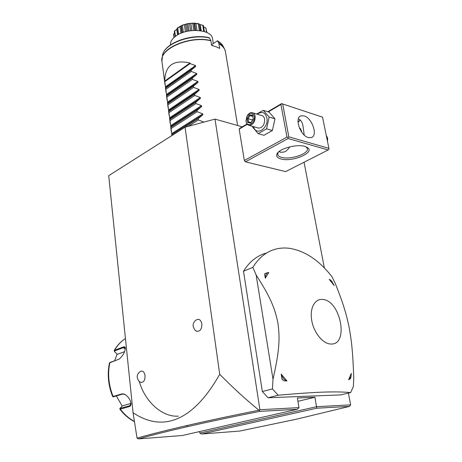 <?xml version="1.0" encoding="UTF-8"?>
<svg xmlns="http://www.w3.org/2000/svg" width="462" height="462" viewBox="0 0 462 462"><rect width="100%" height="100%" fill="white"/><g stroke="black" fill="none" stroke-linecap="round" stroke-linejoin="round"><path stroke-width="0.69" d="M214.992 119.109L259.915 409.725L258.98 410.233C245.842 399.514 232.75 387.537 219.704 374.301C192.487 422.418 161.844 432.178 133.062 412.699L108.714 175.67L185.06 127.2L214.992 119.109L242.255 126.831M219.704 374.301L185.06 127.2M196.881 331.26C195.478 331.144 194.242 329.481 193.174 326.27C192.891 323.504 194.023 321.333 196.558 319.756C199.209 318.653 200.976 320.033 201.854 323.902C201.9 329.019 200.237 331.473 196.881 331.26L196.067 330.821M141.037 382.409C139.212 381.97 137.953 380.324 137.254 377.483C137.035 374.959 138.098 372.944 140.448 371.425C142.775 370.46 144.306 371.87 145.039 375.646C145.08 380.151 143.746 382.409 141.037 382.409L140.39 382.12M133.062 412.699L137.041 438.126L138.565 438.9L182.259 435.516L297.332 409.292L299.001 407.628L297.361 397.99L314.957 397.268L316.73 408.217L201.605 434.014L199.832 433.067L199.636 431.554M348.383 393.098L350.641 404.862L349.463 406.398L316.73 408.217M304.06 162.231L324.347 267.908M350.641 404.862L316.632 406.687L199.832 433.067M299.001 407.628L259.915 409.725M247.257 124.33L239.166 129.112L239.853 128.251L247.008 124.024M239.166 129.112L244.34 160.487L245.409 161.839L285.643 171.598L328.187 149.959L328.944 149.266L328.904 148.348L322.528 117.163L281.577 103.604L267.798 111.746M266.655 252.98C257.311 255.394 249.59 261.48 243.486 271.24L262.341 391.533L268.047 397.765L340.621 394.906L350.646 392.567L353.361 386.59L353.759 377.812C352.841 352.119 351.628 340.991 349.041 326.957C346.154 313.207 343.156 303.274 335.354 283.628L331.982 276.703C319.317 260.545 305.37 251.12 290.136 248.423C285.36 247.719 280.729 247.903 276.247 248.978C266.788 251.299 258.991 257.426 252.864 267.371L256.127 274.971L273.002 379.163L272.441 388.917L278.188 395.235C297.002 393.555 312.046 392.509 323.325 392.111C334.378 391.747 343.485 391.903 350.646 392.567M201.605 434.014L239.79 431.058L296.483 419.19L349.463 406.398M297.921 401.299L314.957 397.268M259.5 410.25L259.673 411.382C232.086 416.851 208.114 421.916 187.751 426.588C167.654 431.196 151.259 435.302 138.565 438.9M297.332 409.292L259.673 411.382M258.98 410.233C231.231 415.76 207.132 420.888 186.683 425.606C166.355 430.301 149.809 434.476 137.047 438.132M322.528 117.163L281.577 103.604M297.996 121.847L300.312 120.085M245.409 161.839L288.103 138.548L328.187 149.959M304.862 146.402L307.634 147.673C315.119 152.778 292.042 162.329 280.96 158.974C277.021 157.865 275.779 156.029 277.229 153.465C280.041 148.325 297.118 143.913 304.862 146.402M288.103 138.548L288.028 137.566L287 137.11L244.34 160.487M268.318 111.908L280.919 104.47L287 137.11M280.919 104.47L281.716 103.759M282.727 104.198L288.837 136.839L328.904 148.348M304.129 115.91C312.191 117.995 318.151 135.782 311.324 137.578L308.373 137.555C300.312 135.718 294.161 117.7 300.918 115.87L304.129 115.91M288.837 136.839L288.028 137.566M304.227 135.025L303.02 126.08C302.194 121.98 300.698 119.635 298.539 119.046L298.325 118.988M298.013 122.28L300.358 120.132M289.72 146.876C288.121 149.469 286.296 151.172 284.251 151.986L280.723 152.316L279.094 151.507M306.139 146.835L307.421 148.683C308.807 153.829 290.292 159.985 281.647 157.38C279.244 156.733 277.922 155.723 277.662 154.348L278.205 152.293M299.434 128.038L301.571 130.862L301.715 132.144M279.677 151.894L279.799 150.987M299.884 128.165L299.463 128.107M300.82 128.938L299.561 128.332M256.641 114.027L263.3 110.349L269.075 112.145L274.977 118.832L272.384 130.515L263.958 135.279L258.154 133.651L252.431 126.848L252.471 126.334M263.3 110.349L269.184 117.071L274.977 118.832M257.299 114.23C261.954 111.019 265.148 112.22 266.874 117.845C269.063 128.199 255.873 136.712 253.592 126.657M257.825 127.87L258.732 128.13C262.751 127.529 264.72 124.538 264.634 119.156C264.195 117.036 263.155 115.823 261.527 115.512L252.951 112.907M269.184 117.071L266.58 128.834L258.154 133.651M266.58 128.834L272.384 130.515M245.986 120.195L246.09 121.697C246.517 123.868 247.568 125.11 249.237 125.404C253.257 124.786 255.226 121.749 255.157 116.309C254.718 114.172 253.684 112.947 252.061 112.636C250.288 112.491 248.723 113.456 247.372 115.523M246.079 121.298L246.673 116.817C249.786 112.104 252.304 111.977 254.239 116.441C255.59 123.117 246.991 128.136 246.079 121.298M247.014 118.474L247.713 122.592L250.849 123.019L253.292 119.294L252.575 115.154L249.434 114.761L247.014 118.474L248.002 118.682L248.585 122.112L250.987 122.436M247.713 122.592L248.585 122.112M249.434 114.761L250.023 115.587L248.002 118.682L252.575 120.016M252.575 115.154L253.292 119.294M250.849 123.019L253.055 119.288M252.471 120.178L253.02 119.098M252.547 116.343L250.023 115.587L252.471 115.893M326.276 135.487L327.662 138.08L327.5 141.488M268.047 397.765L278.188 395.235M262.341 391.533L272.441 388.917M243.486 271.24L252.864 267.371M330.832 344.034C349.463 345.258 340.471 299.902 322.43 299.451C314.674 298.654 309.5 308.472 311.769 320.674C313.923 332.871 323.036 343.947 330.832 344.034M348.631 379.741L351.305 373.371L351.028 376.657L348.631 379.741L350.392 378.719L351.028 376.657M351.056 376.553L350.86 377.437M329.239 279.314L331.618 281.035L334.205 285.568L329.239 279.314L330.659 280.145M256.127 274.971C270.443 297.28 274.959 308.142 277.957 323.233C280.036 338.629 279.493 350.589 273.002 379.163M268.769 272.418L265.298 278.228L264.616 274.087L264.951 273.521L268.769 272.418C266.51 272.984 265.35 274.919 265.298 278.228M281.179 374.122L286.954 380.931L284.199 380.907L282.039 379.273L281.179 374.122C282.415 377.783 284.344 380.053 286.954 380.931M282.039 379.273L282.6 379.931M264.951 273.521L264.616 274.087M178.424 416.129C162.705 417.411 145.039 402.096 139.212 381.312M112.659 396.598L121.945 393.884L124.093 393.994C127.639 395.83 129.932 398.833 130.977 402.997C131.243 404.949 130.654 406.156 129.21 406.612L120.322 409.159L119.849 409.17L119.958 408.402M114.276 351.236L114.564 350.242L123.163 347.02C124.538 346.517 125.271 346.887 125.369 348.129C124.936 352.159 122.898 355.804 119.26 359.043L109.477 362.907C107.115 374.064 108.183 385.302 112.67 396.621M124.544 351.686L117.313 354.342L114.437 351.536L114.732 350.895L123.331 347.684L124.792 347.563L125.369 348.452M118.532 359.396L110.291 362.323M113.323 396.835L122.499 394.098L125.029 394.409M130.908 402.61L130.307 405.289L129.245 405.913L119.964 408.379L122.401 405.879L130.965 403.39M114.576 360.776L117.146 354.181M122.187 406.086L116.366 395.986M161.873 60.077L161.966 58.795C162.595 46.801 191.666 35.632 210.834 40.558L211.636 45.438L215.997 46.702L219.698 48.395L218.89 43.555C221.829 45.259 223.804 47.28 224.821 49.625L225.156 50.525M210.834 40.558L209.344 37.711C191.153 33.258 164.183 43.197 162.56 55.301M213.421 45.882L211.602 45.212M211.527 44.762L217.515 40.754L218.89 43.555M212.618 39.276L212.566 38.947C212.231 29.193 186.342 27.281 175.3 36.475C171.87 39.178 170.259 41.99 170.472 44.912M206.456 30.706L207.028 32.606M204.037 27.079L205.931 28.003L206.733 32.467M205.867 27.899L206.445 32.334M205.752 27.916L203.678 26.888M203.066 25.352L199.492 24.399L203.066 25.352L203.517 25.849L204.412 31.583M202.806 25.427L203.736 31.381M200.289 24.688L201.236 30.821M200.462 30.694L199.266 24.059L200.283 30.671M182.369 32.704L181.37 25.832L181.918 25.329L187.474 23.66L193.364 23.1L198.654 23.678L198.285 23.833L199.318 30.55M198.654 23.678L199.266 24.059M198.285 23.833L195.94 23.522L196.985 30.377M195.94 23.522L194.71 23.389L195.767 30.353M194.71 23.389L193.855 23.348L194.918 30.359M193.151 23.1L192.729 23.348L193.792 30.4M193.855 23.348L193.364 23.1M192.729 23.348L190.835 23.383L191.909 30.538M190.835 23.383L189.512 23.516L190.587 30.688M189.512 23.516L187.976 23.816L189.033 30.925M187.266 23.701L186.839 24.041L187.89 31.139M187.976 23.816L187.474 23.66M186.839 24.041L185.62 24.29L186.671 31.404M185.62 24.29L184.378 24.665L185.418 31.728M184.378 24.665L182.369 25.404L183.379 32.346M182.369 25.404L181.918 25.329M181.37 25.832L179.949 26.698L180.902 33.281M179.949 26.698L177.743 27.911L178.667 34.344M177.743 27.911L177.01 28.477L177.91 34.76M177.067 29.083L176.784 29.349L177.581 34.95M176.784 29.349L174.676 31L175.439 36.371M174.676 31L174.295 31.641L175.011 36.7M174.509 33.148L173.521 34.292L173.983 37.584M173.521 34.292L173.914 37.647M177.402 27.893L181.554 25.624M174.48 31.018L176.975 29.181M173.481 34.309L173.845 33.928M172.003 135.487L164.726 81.069L189.998 62.994C173.51 59.361 165.084 65.385 164.726 81.069M189.998 62.994L190.084 63.577L195.513 65.587L195.64 66.424L191.066 70.276L191.239 71.454L196.697 73.481L196.818 74.324L192.227 78.194L192.406 79.383L197.88 81.439L198.007 82.282L193.399 86.18L193.578 87.376L199.076 89.455L199.203 90.304L194.583 94.225L194.756 95.426L200.283 97.528L200.41 98.389L195.773 102.327L195.952 103.54L201.496 105.665L201.628 106.531L196.968 110.493L197.153 111.717L202.72 113.86L202.853 114.738L198.181 118.722L198.36 119.953L203.915 122.107M190.084 63.577L164.801 81.635M191.066 70.276L165.673 88.161M191.239 71.454L165.829 89.31M192.227 78.194L166.707 95.888M192.406 79.383L166.863 97.043M193.399 86.18L167.746 103.667M193.578 87.376L167.902 104.834M194.583 94.225L168.792 111.504M194.756 95.426L168.953 112.676M195.773 102.327L169.849 119.392M195.952 103.54L170.01 120.576M196.968 110.493L170.911 127.345M197.153 111.717L171.073 128.54M198.181 118.722L171.985 135.354M198.36 119.953L188.305 126.322M187.751 426.588L186.683 425.606M120.357 408.472L120.322 409.159C124.434 414.495 129.141 418.595 134.43 421.448M110.395 362.277L109.892 362.503C107.507 373.758 108.587 385.117 113.144 396.592L113.692 396.806M125.45 338.565C121.096 341.349 117.464 345.241 114.564 350.242L114.732 350.895M123.163 347.02L123.331 347.684L125.312 349.018M121.945 393.884L122.499 394.098M129.21 406.612L129.245 405.913L130.7 404.7M237.612 125.514L225.525 52.073C225.023 48.816 222.834 46.056 218.953 43.78M209.736 38.034C191.129 33.287 163.103 44.138 162.474 55.821L161.925 61.354L165.055 84.783M224.324 48.626L223.469 46.922C222.488 44.658 220.593 42.7 217.787 41.043M210.897 40.789C190.107 35.395 159.084 48.891 161.925 61.354M165.379 86.885L195.513 65.587M165.483 87.693L195.64 66.424M166.401 94.543L196.697 73.481M166.511 95.363L196.818 74.324M167.429 102.258L197.88 81.439M167.539 103.084L198.007 82.282M168.468 110.031L199.076 89.455M168.578 110.857L199.203 90.304M169.514 117.856L200.283 97.528M169.629 118.694L200.41 98.389M170.57 125.745L201.496 105.665M170.68 126.582L201.628 106.531M171.633 133.685L202.72 113.86M171.743 134.534L202.853 114.738M306.254 146.922L307.634 147.673M278.222 152.269L277.229 153.465M258.732 128.13L249.237 125.404M125.445 338.554C120.928 341.406 117.186 345.385 114.218 350.496M114.201 351.097L114.437 351.536M112.768 396.662L113.398 396.858M124.093 393.994L124.509 394.202M119.849 409.17C124.076 414.645 128.95 418.815 134.465 421.679M212.653 39.495L213.294 43.497M181.918 32.871L180.948 26.172M177.882 34.777L177.004 28.644M222.898 45.802L217.614 40.812M225.525 52.073L224.821 49.625M165.477 87.947L166.083 92.452M166.505 95.634L167.111 100.173M167.539 103.378L168.151 107.952M168.584 111.18L169.196 115.783M169.635 119.04L170.253 123.677M170.692 126.952L171.315 131.624M171.754 134.927L171.847 135.591"/></g></svg>
